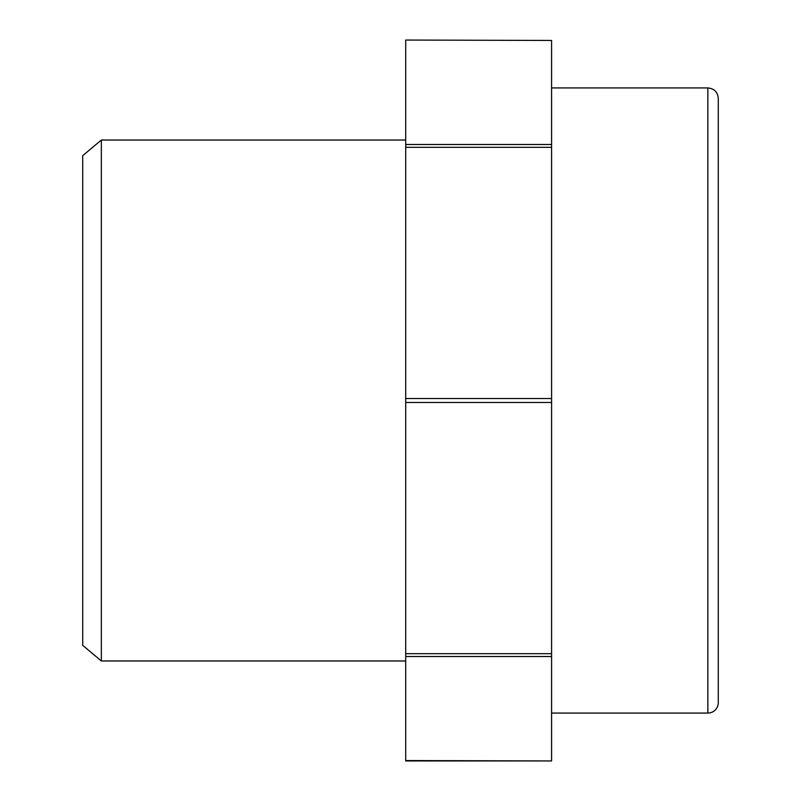 <?xml version="1.0" encoding="UTF-8"?>
<svg xmlns="http://www.w3.org/2000/svg" width="801" height="801" viewBox="0 0 801 801"><rect width="100%" height="100%" fill="white"/><g stroke="black" fill="none" stroke-linecap="round" stroke-linejoin="round"><path stroke-width="1.2" d="M101.347 140.025L82.723 155.654L82.723 645.346L101.347 660.975L101.347 140.025L405.707 140.025M405.707 147.314L551.579 147.314L551.579 144.49L405.707 144.49L405.707 760.95L551.579 760.95L405.707 760.549M551.579 40.45L405.707 40.05L551.579 40.45L551.579 144.49M405.707 40.45L405.707 144.49M551.579 147.314L551.579 398.508L405.707 398.508M405.707 402.492L551.579 402.492L551.579 398.508M551.579 402.492L551.579 653.686L405.707 653.686M405.707 656.51L551.579 656.51L551.579 653.686M551.579 656.51L551.579 760.549M718.277 702.647L718.277 98.353C717.666 92.015 714.192 88.551 707.864 87.93L707.864 713.07A10.423 10.423 0 0 0 718.277 702.647M101.347 660.975L405.707 660.975M551.579 713.07L707.864 713.07M551.579 87.93L707.864 87.93"/></g></svg>
